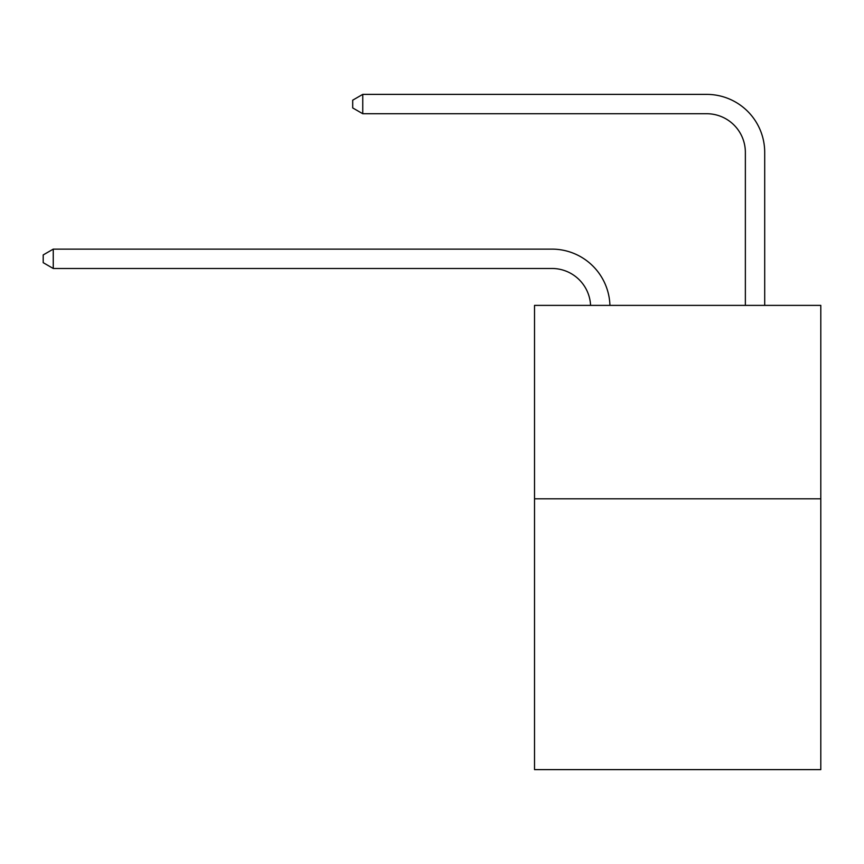 <?xml version="1.0" encoding="UTF-8"?>
<svg xmlns="http://www.w3.org/2000/svg" width="864" height="864" viewBox="0 0 864 864"><rect width="100%" height="100%" fill="white"/><g stroke="black" fill="none" stroke-linecap="round" stroke-linejoin="round"><path stroke-width="1.3" d="M820.8 498.809L820.8 769.619L534.524 769.619L534.524 305.381L820.8 305.381L820.8 498.809L534.524 498.809M551.923 268.477A38.686 38.686 178.8 0 1 590.576 305.381A38.686 38.686 178.8 0 0 551.923 268.477A38.686 38.686 178.8 0 1 590.576 305.381A38.686 38.686 178.8 0 0 551.923 268.477A38.686 38.686 178.8 0 1 590.576 305.381A38.686 38.686 178.8 0 0 551.923 268.477A38.686 38.686 178.8 0 1 590.576 305.381A38.686 38.686 178.8 0 0 551.923 268.477A38.686 38.686 178.8 0 1 590.576 305.381A38.686 38.686 178.8 0 0 551.923 268.477A38.686 38.686 178.8 0 1 590.576 305.381A38.686 38.686 178.8 0 0 551.923 268.477A38.686 38.686 178.8 0 1 590.576 305.381A38.686 38.686 178.8 0 0 551.923 268.477A38.686 38.686 178.8 0 1 590.576 305.381A38.686 38.686 178.8 0 0 551.923 268.477A38.686 38.686 178.8 0 1 590.576 305.381A38.686 38.686 178.8 0 0 551.923 268.477A38.686 38.686 178.8 0 1 590.576 305.381A38.686 38.686 178.8 0 0 551.923 268.477A38.686 38.686 178.8 0 1 590.576 305.381A38.686 38.686 178.8 0 0 551.923 268.477A38.686 38.686 178.8 0 1 590.576 305.381A38.686 38.686 178.8 0 0 551.923 268.477A38.686 38.686 178.8 0 1 590.576 305.381A38.686 38.686 178.8 0 0 551.923 268.477A38.686 38.686 178.8 0 1 590.576 305.381A38.686 38.686 178.8 0 0 551.923 268.477A38.686 38.686 178.8 0 1 590.576 305.381A38.686 38.686 178.8 0 0 551.923 268.477A38.686 38.686 178.8 0 1 590.576 305.381A38.686 38.686 178.8 0 0 551.923 268.477A38.686 38.686 178.8 0 1 590.576 305.381A38.686 38.686 178.8 0 0 551.923 268.477A38.686 38.686 178.8 0 1 590.576 305.381A38.686 38.686 178.8 0 0 551.923 268.477A38.686 38.686 178.8 0 1 590.576 305.381A38.686 38.686 178.8 0 0 551.923 268.477A38.686 38.686 178.8 0 1 590.576 305.381A38.686 38.686 0 0 0 551.923 268.477L53.255 268.477L43.2 262.667L43.2 254.934L53.255 249.124L551.923 249.124A58.028 58.028 -1.2 0 1 609.93 305.381M745.362 305.381L745.362 152.41A38.686 38.686 0 0 0 706.676 113.724L362.75 113.724L352.696 107.924L352.696 100.181L362.75 94.381L706.676 94.381A58.028 58.028 1.2 0 1 764.705 152.41L764.705 305.381M745.362 152.41A38.686 38.686 -178.8 0 0 706.676 113.724A38.686 38.686 -178.8 0 1 745.362 152.41A38.686 38.686 -178.8 0 0 706.676 113.724A38.686 38.686 -178.8 0 1 745.362 152.41A38.686 38.686 -178.8 0 0 706.676 113.724A38.686 38.686 -178.8 0 1 745.362 152.41A38.686 38.686 -178.8 0 0 706.676 113.724A38.686 38.686 -178.8 0 1 745.362 152.41A38.686 38.686 -178.8 0 0 706.676 113.724A38.686 38.686 -178.8 0 1 745.362 152.41A38.686 38.686 -178.8 0 0 706.676 113.724A38.686 38.686 -178.8 0 1 745.362 152.41A38.686 38.686 -178.8 0 0 706.676 113.724A38.686 38.686 -178.8 0 1 745.362 152.41A38.686 38.686 -178.8 0 0 706.676 113.724A38.686 38.686 -178.8 0 1 745.362 152.41A38.686 38.686 -178.8 0 0 706.676 113.724A38.686 38.686 -178.8 0 1 745.362 152.41A38.686 38.686 -178.8 0 0 706.676 113.724A38.686 38.686 -178.8 0 1 745.362 152.41A38.686 38.686 -178.8 0 0 706.676 113.724A38.686 38.686 -178.8 0 1 745.362 152.41A38.686 38.686 -178.8 0 0 706.676 113.724A38.686 38.686 -178.8 0 1 745.362 152.41A38.686 38.686 -178.8 0 0 706.676 113.724A38.686 38.686 -178.8 0 1 745.362 152.41A38.686 38.686 -178.8 0 0 706.676 113.724A38.686 38.686 -178.8 0 1 745.362 152.41A38.686 38.686 -178.8 0 0 706.676 113.724A38.686 38.686 -178.8 0 1 745.362 152.41A38.686 38.686 -178.8 0 0 706.676 113.724A38.686 38.686 -178.8 0 1 745.362 152.41A38.686 38.686 -178.8 0 0 706.676 113.724A38.686 38.686 -178.8 0 1 745.362 152.41A38.686 38.686 -178.8 0 0 706.676 113.724A38.686 38.686 -178.8 0 1 745.362 152.41A38.686 38.686 -178.8 0 0 706.676 113.724A38.686 38.686 -178.8 0 1 745.362 152.41A38.686 38.686 -178.8 0 0 706.676 113.724M53.255 268.477L53.255 249.124L551.923 249.124M362.75 94.381L362.75 113.724"/></g></svg>
